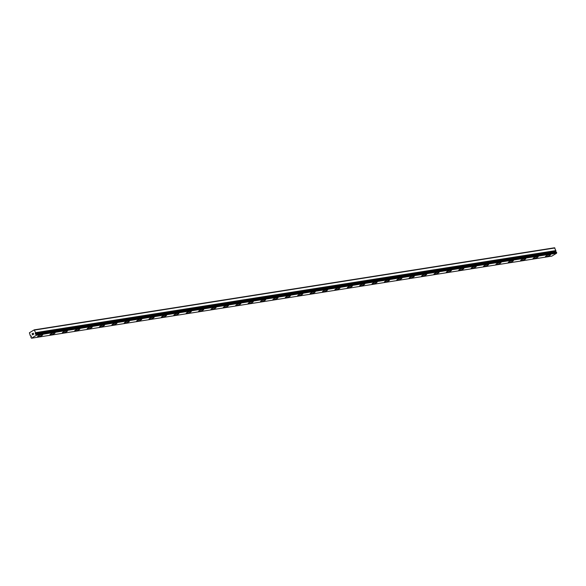<?xml version="1.0" encoding="UTF-8"?>
<svg xmlns="http://www.w3.org/2000/svg" width="586" height="586" viewBox="0 0 586 586"><rect width="100%" height="100%" fill="white"/><g stroke="black" fill="none" stroke-linecap="round" stroke-linejoin="round"><path stroke-width="0.88" d="M34.237 329.859L29.403 332.782L30.384 335.925A0.872 0.63 81 0 1 30.714 336.086L31.131 335.895L31.417 336.606L31.029 336.906A0.872 0.63 81 0 1 30.926 337.331L31.512 338.217L36.339 335.287L36.149 334.159A0.872 0.63 81 0 1 35.812 333.998L35.402 334.196L35.285 333.375L555.777 251.116A0.872 0.63 81 0 1 555.88 250.691L554.517 247.783L34.237 329.859L35.6 332.76L555.88 250.691M555.425 252.002L555.543 251.313M546.247 256.719A2.74 0.535 -21.2 0 1 545.456 256.646A2.74 0.535 -21.2 0 1 546.914 255.547A2.74 0.535 -21.2 0 1 549.778 254.588A2.74 0.535 -21.2 0 1 550.569 254.668A2.74 0.535 -21.2 0 1 549.104 255.767A2.74 0.535 -21.2 0 1 546.247 256.719M550.569 254.668A2.74 0.535 -21.2 0 1 549.111 255.767A2.74 0.535 -21.2 0 1 546.247 256.727A2.74 0.535 -21.2 0 1 545.456 256.646M538.182 256.617A2.74 0.535 -21.2 0 1 536.725 257.723A2.74 0.535 -21.2 0 1 533.861 258.682A2.74 0.535 -21.2 0 1 533.07 258.594A2.74 0.535 -21.2 0 1 534.527 257.496A2.74 0.535 -21.2 0 1 537.391 256.536A2.74 0.535 -21.2 0 1 538.182 256.617A2.74 0.535 -21.2 0 1 536.71 257.715A2.74 0.535 -21.2 0 1 533.861 258.675A2.74 0.535 -21.2 0 1 533.07 258.602M525.796 258.572A2.74 0.535 -21.2 0 1 524.338 259.679A2.74 0.535 -21.2 0 1 521.474 260.638A2.74 0.535 -21.2 0 1 520.683 260.55A2.74 0.535 -21.2 0 1 522.141 259.452A2.74 0.535 -21.2 0 1 525.005 258.492A2.74 0.535 -21.2 0 1 525.796 258.572A2.74 0.535 -21.2 0 1 524.323 259.671A2.74 0.535 -21.2 0 1 521.467 260.631A2.74 0.535 -21.2 0 1 520.683 260.558M513.409 260.528A2.74 0.535 -21.2 0 1 511.952 261.627A2.74 0.535 -21.2 0 1 509.088 262.594A2.74 0.535 -21.2 0 1 508.296 262.513A2.74 0.535 -21.2 0 1 509.754 261.407A2.74 0.535 -21.2 0 1 512.618 260.448A2.74 0.535 -21.2 0 1 513.409 260.528A2.74 0.535 -21.2 0 1 511.937 261.627A2.74 0.535 -21.2 0 1 509.08 262.579A2.74 0.535 -21.2 0 1 508.296 262.506M501.023 262.484A2.74 0.535 -21.2 0 1 499.565 263.583A2.74 0.535 -21.2 0 1 496.701 264.542A2.74 0.535 -21.2 0 1 495.903 264.462A2.74 0.535 -21.2 0 1 497.368 263.363A2.74 0.535 -21.2 0 1 500.232 262.403A2.74 0.535 -21.2 0 1 501.023 262.484A2.74 0.535 -21.2 0 1 499.55 263.583A2.74 0.535 -21.2 0 1 496.694 264.535A2.74 0.535 -21.2 0 1 495.91 264.462M488.629 264.433A2.74 0.535 -21.2 0 1 487.164 265.531A2.74 0.535 -21.2 0 1 484.307 266.491A2.74 0.535 -21.2 0 1 483.516 266.418A2.74 0.535 -21.2 0 1 484.974 265.319A2.74 0.535 -21.2 0 1 487.845 264.352A2.74 0.535 -21.2 0 1 488.636 264.433A2.74 0.535 -21.2 0 1 487.178 265.539A2.74 0.535 -21.2 0 1 484.307 266.498A2.74 0.535 -21.2 0 1 483.523 266.418M476.242 266.388A2.74 0.535 -21.2 0 1 474.792 267.494A2.74 0.535 -21.2 0 1 471.92 268.454A2.74 0.535 -21.2 0 1 471.129 268.373A2.74 0.535 -21.2 0 1 472.587 267.267A2.74 0.535 -21.2 0 1 475.458 266.308A2.74 0.535 -21.2 0 1 476.242 266.388A2.74 0.535 -21.2 0 1 474.777 267.487A2.74 0.535 -21.2 0 1 471.92 268.447A2.74 0.535 -21.2 0 1 471.129 268.366M463.856 268.344A2.74 0.535 -21.2 0 1 462.398 269.45A2.74 0.535 -21.2 0 1 459.534 270.41A2.74 0.535 -21.2 0 1 458.743 270.322A2.74 0.535 -21.2 0 1 460.2 269.223A2.74 0.535 -21.2 0 1 463.065 268.263A2.74 0.535 -21.2 0 1 463.856 268.344A2.74 0.535 -21.2 0 1 462.391 269.443A2.74 0.535 -21.2 0 1 459.534 270.395A2.74 0.535 -21.2 0 1 458.743 270.329M451.469 270.3A2.74 0.535 -21.2 0 1 450.011 271.399A2.74 0.535 -21.2 0 1 447.147 272.358A2.74 0.535 -21.2 0 1 446.356 272.278A2.74 0.535 -21.2 0 1 447.814 271.179A2.74 0.535 -21.2 0 1 450.678 270.219A2.74 0.535 -21.2 0 1 451.469 270.3A2.74 0.535 -21.2 0 1 449.997 271.399A2.74 0.535 -21.2 0 1 447.14 272.351A2.74 0.535 -21.2 0 1 446.356 272.278M434.753 274.307A2.74 0.535 -21.2 0 1 433.97 274.233A2.74 0.535 -21.2 0 1 435.427 273.135A2.74 0.535 -21.2 0 1 438.291 272.175A2.74 0.535 -21.2 0 1 439.082 272.248A2.74 0.535 -21.2 0 1 437.61 273.354A2.74 0.535 -21.2 0 1 434.753 274.307M439.082 272.248A2.74 0.535 -21.2 0 1 437.625 273.354A2.74 0.535 -21.2 0 1 434.761 274.314A2.74 0.535 -21.2 0 1 433.97 274.233M426.696 274.204A2.74 0.535 -21.2 0 1 425.238 275.31A2.74 0.535 -21.2 0 1 422.374 276.27A2.74 0.535 -21.2 0 1 421.583 276.182A2.74 0.535 -21.2 0 1 423.041 275.083A2.74 0.535 -21.2 0 1 425.905 274.123A2.74 0.535 -21.2 0 1 426.696 274.204A2.74 0.535 -21.2 0 1 425.224 275.303A2.74 0.535 -21.2 0 1 422.367 276.262A2.74 0.535 -21.2 0 1 421.583 276.189M414.309 276.16A2.74 0.535 -21.2 0 1 412.852 277.266A2.74 0.535 -21.2 0 1 409.98 278.225A2.74 0.535 -21.2 0 1 409.196 278.145A2.74 0.535 -21.2 0 1 410.654 277.039A2.74 0.535 -21.2 0 1 413.518 276.079A2.74 0.535 -21.2 0 1 414.309 276.16A2.74 0.535 -21.2 0 1 412.837 277.259A2.74 0.535 -21.2 0 1 409.98 278.218A2.74 0.535 -21.2 0 1 409.189 278.138M401.915 278.108A2.74 0.535 -21.2 0 1 400.45 279.214A2.74 0.535 -21.2 0 1 397.594 280.167A2.74 0.535 -21.2 0 1 396.803 280.093A2.74 0.535 -21.2 0 1 398.26 278.995A2.74 0.535 -21.2 0 1 401.132 278.035A2.74 0.535 -21.2 0 1 401.923 278.116A2.74 0.535 -21.2 0 1 400.465 279.214A2.74 0.535 -21.2 0 1 397.594 280.174A2.74 0.535 -21.2 0 1 396.803 280.101M389.529 280.071A2.74 0.535 -21.2 0 1 388.071 281.17A2.74 0.535 -21.2 0 1 385.207 282.13A2.74 0.535 -21.2 0 1 384.416 282.049A2.74 0.535 -21.2 0 1 385.874 280.95A2.74 0.535 -21.2 0 1 388.745 279.991A2.74 0.535 -21.2 0 1 389.529 280.071A2.74 0.535 -21.2 0 1 388.064 281.17A2.74 0.535 -21.2 0 1 385.207 282.122A2.74 0.535 -21.2 0 1 384.416 282.049M372.821 284.078A2.74 0.535 -21.2 0 1 372.029 284.005A2.74 0.535 -21.2 0 1 373.487 282.906A2.74 0.535 -21.2 0 1 376.351 281.939A2.74 0.535 -21.2 0 1 377.142 282.02A2.74 0.535 -21.2 0 1 375.677 283.119A2.74 0.535 -21.2 0 1 372.821 284.078M377.142 282.02A2.74 0.535 -21.2 0 1 375.685 283.126A2.74 0.535 -21.2 0 1 372.821 284.085A2.74 0.535 -21.2 0 1 372.029 284.005M364.756 283.976A2.74 0.535 -21.2 0 1 363.298 285.082A2.74 0.535 -21.2 0 1 360.434 286.041A2.74 0.535 -21.2 0 1 359.643 285.953A2.74 0.535 -21.2 0 1 361.101 284.855A2.74 0.535 -21.2 0 1 363.965 283.895A2.74 0.535 -21.2 0 1 364.756 283.976A2.74 0.535 -21.2 0 1 363.283 285.074A2.74 0.535 -21.2 0 1 360.427 286.034A2.74 0.535 -21.2 0 1 359.643 285.961M352.369 285.931A2.74 0.535 -21.2 0 1 350.911 287.03A2.74 0.535 -21.2 0 1 348.047 287.997A2.74 0.535 -21.2 0 1 347.256 287.909A2.74 0.535 -21.2 0 1 348.714 286.81A2.74 0.535 -21.2 0 1 351.578 285.851A2.74 0.535 -21.2 0 1 352.369 285.931A2.74 0.535 -21.2 0 1 350.897 287.03A2.74 0.535 -21.2 0 1 348.04 287.982A2.74 0.535 -21.2 0 1 347.256 287.916M335.653 289.938A2.74 0.535 -21.2 0 1 334.87 289.865A2.74 0.535 -21.2 0 1 336.327 288.766A2.74 0.535 -21.2 0 1 339.191 287.807A2.74 0.535 -21.2 0 1 339.983 287.887A2.74 0.535 -21.2 0 1 338.51 288.986A2.74 0.535 -21.2 0 1 335.653 289.938M339.983 287.887A2.74 0.535 -21.2 0 1 338.525 288.986A2.74 0.535 -21.2 0 1 335.661 289.945A2.74 0.535 -21.2 0 1 334.87 289.865M327.589 289.836A2.74 0.535 -21.2 0 1 326.124 290.942A2.74 0.535 -21.2 0 1 323.267 291.894A2.74 0.535 -21.2 0 1 322.476 291.821A2.74 0.535 -21.2 0 1 323.941 290.722A2.74 0.535 -21.2 0 1 326.805 289.762A2.74 0.535 -21.2 0 1 327.596 289.836A2.74 0.535 -21.2 0 1 326.138 290.942A2.74 0.535 -21.2 0 1 323.267 291.901A2.74 0.535 -21.2 0 1 322.483 291.821M315.209 291.791A2.74 0.535 -21.2 0 1 313.752 292.897A2.74 0.535 -21.2 0 1 310.88 293.857A2.74 0.535 -21.2 0 1 310.089 293.769A2.74 0.535 -21.2 0 1 311.547 292.67A2.74 0.535 -21.2 0 1 314.418 291.711A2.74 0.535 -21.2 0 1 315.209 291.791A2.74 0.535 -21.2 0 1 313.737 292.89A2.74 0.535 -21.2 0 1 310.88 293.85A2.74 0.535 -21.2 0 1 310.089 293.776M302.815 293.747A2.74 0.535 -21.2 0 1 301.358 294.853A2.74 0.535 -21.2 0 1 298.494 295.813A2.74 0.535 -21.2 0 1 297.703 295.732A2.74 0.535 -21.2 0 1 299.16 294.626A2.74 0.535 -21.2 0 1 302.032 293.667A2.74 0.535 -21.2 0 1 302.815 293.747A2.74 0.535 -21.2 0 1 301.351 294.846A2.74 0.535 -21.2 0 1 298.494 295.805A2.74 0.535 -21.2 0 1 297.703 295.725M290.429 295.703A2.74 0.535 -21.2 0 1 288.971 296.802A2.74 0.535 -21.2 0 1 286.107 297.761A2.74 0.535 -21.2 0 1 285.316 297.681A2.74 0.535 -21.2 0 1 286.774 296.582A2.74 0.535 -21.2 0 1 289.638 295.622A2.74 0.535 -21.2 0 1 290.429 295.703A2.74 0.535 -21.2 0 1 288.964 296.802A2.74 0.535 -21.2 0 1 286.107 297.754A2.74 0.535 -21.2 0 1 285.316 297.688M273.713 299.71A2.74 0.535 -21.2 0 1 272.93 299.636A2.74 0.535 -21.2 0 1 274.387 298.538A2.74 0.535 -21.2 0 1 277.251 297.578A2.74 0.535 -21.2 0 1 278.042 297.659A2.74 0.535 -21.2 0 1 276.57 298.757A2.74 0.535 -21.2 0 1 273.713 299.71M278.042 297.659A2.74 0.535 -21.2 0 1 276.585 298.757A2.74 0.535 -21.2 0 1 273.721 299.717A2.74 0.535 -21.2 0 1 272.93 299.636M265.656 299.607A2.74 0.535 -21.2 0 1 264.198 300.713A2.74 0.535 -21.2 0 1 261.334 301.673A2.74 0.535 -21.2 0 1 260.543 301.592A2.74 0.535 -21.2 0 1 262.001 300.493A2.74 0.535 -21.2 0 1 264.865 299.527A2.74 0.535 -21.2 0 1 265.656 299.607A2.74 0.535 -21.2 0 1 264.183 300.706A2.74 0.535 -21.2 0 1 261.327 301.665A2.74 0.535 -21.2 0 1 260.543 301.592M253.269 301.563A2.74 0.535 -21.2 0 1 251.812 302.669A2.74 0.535 -21.2 0 1 248.947 303.629A2.74 0.535 -21.2 0 1 248.156 303.541A2.74 0.535 -21.2 0 1 249.614 302.442A2.74 0.535 -21.2 0 1 252.478 301.482A2.74 0.535 -21.2 0 1 253.269 301.563A2.74 0.535 -21.2 0 1 251.797 302.662A2.74 0.535 -21.2 0 1 248.94 303.621A2.74 0.535 -21.2 0 1 248.156 303.548M236.554 305.57A2.74 0.535 -21.2 0 1 235.762 305.496A2.74 0.535 -21.2 0 1 237.22 304.398A2.74 0.535 -21.2 0 1 240.092 303.438A2.74 0.535 -21.2 0 1 240.883 303.519A2.74 0.535 -21.2 0 1 239.41 304.617A2.74 0.535 -21.2 0 1 236.554 305.57M240.883 303.519A2.74 0.535 -21.2 0 1 239.425 304.617A2.74 0.535 -21.2 0 1 236.554 305.584A2.74 0.535 -21.2 0 1 235.77 305.504M228.489 305.467A2.74 0.535 -21.2 0 1 227.024 306.573A2.74 0.535 -21.2 0 1 224.167 307.525A2.74 0.535 -21.2 0 1 223.376 307.452A2.74 0.535 -21.2 0 1 224.834 306.353A2.74 0.535 -21.2 0 1 227.705 305.394A2.74 0.535 -21.2 0 1 228.489 305.474A2.74 0.535 -21.2 0 1 227.038 306.573A2.74 0.535 -21.2 0 1 224.167 307.533A2.74 0.535 -21.2 0 1 223.376 307.452M216.102 307.423A2.74 0.535 -21.2 0 1 214.644 308.529A2.74 0.535 -21.2 0 1 211.78 309.489A2.74 0.535 -21.2 0 1 210.989 309.408A2.74 0.535 -21.2 0 1 212.447 308.309A2.74 0.535 -21.2 0 1 215.311 307.35A2.74 0.535 -21.2 0 1 216.102 307.423A2.74 0.535 -21.2 0 1 214.637 308.522A2.74 0.535 -21.2 0 1 211.78 309.481A2.74 0.535 -21.2 0 1 210.989 309.408M199.394 311.437A2.74 0.535 -21.2 0 1 198.603 311.356A2.74 0.535 -21.2 0 1 200.06 310.258A2.74 0.535 -21.2 0 1 202.924 309.298A2.74 0.535 -21.2 0 1 203.716 309.379A2.74 0.535 -21.2 0 1 202.251 310.477A2.74 0.535 -21.2 0 1 199.394 311.437M203.716 309.379A2.74 0.535 -21.2 0 1 202.258 310.485A2.74 0.535 -21.2 0 1 199.394 311.444A2.74 0.535 -21.2 0 1 198.603 311.364M191.329 311.327A2.74 0.535 -21.2 0 1 189.857 312.433A2.74 0.535 -21.2 0 1 187 313.393A2.74 0.535 -21.2 0 1 186.216 313.312A2.74 0.535 -21.2 0 1 187.674 312.213A2.74 0.535 -21.2 0 1 190.538 311.254A2.74 0.535 -21.2 0 1 191.329 311.334A2.74 0.535 -21.2 0 1 189.871 312.441A2.74 0.535 -21.2 0 1 187.007 313.4A2.74 0.535 -21.2 0 1 186.216 313.32M178.942 313.29A2.74 0.535 -21.2 0 1 177.485 314.389A2.74 0.535 -21.2 0 1 174.621 315.349A2.74 0.535 -21.2 0 1 173.83 315.268A2.74 0.535 -21.2 0 1 175.287 314.169A2.74 0.535 -21.2 0 1 178.151 313.21A2.74 0.535 -21.2 0 1 178.942 313.29A2.74 0.535 -21.2 0 1 177.47 314.389A2.74 0.535 -21.2 0 1 174.613 315.341A2.74 0.535 -21.2 0 1 173.83 315.275M162.227 317.297A2.74 0.535 -21.2 0 1 161.443 317.224A2.74 0.535 -21.2 0 1 162.901 316.125A2.74 0.535 -21.2 0 1 165.765 315.165A2.74 0.535 -21.2 0 1 166.556 315.246A2.74 0.535 -21.2 0 1 165.084 316.345A2.74 0.535 -21.2 0 1 162.227 317.297M166.556 315.246A2.74 0.535 -21.2 0 1 165.098 316.345A2.74 0.535 -21.2 0 1 162.234 317.304A2.74 0.535 -21.2 0 1 161.443 317.224M154.169 317.194A2.74 0.535 -21.2 0 1 152.712 318.301A2.74 0.535 -21.2 0 1 149.84 319.26A2.74 0.535 -21.2 0 1 149.049 319.172A2.74 0.535 -21.2 0 1 150.507 318.073A2.74 0.535 -21.2 0 1 153.378 317.114A2.74 0.535 -21.2 0 1 154.169 317.194A2.74 0.535 -21.2 0 1 152.697 318.293A2.74 0.535 -21.2 0 1 149.84 319.253A2.74 0.535 -21.2 0 1 149.056 319.18M141.775 319.15A2.74 0.535 -21.2 0 1 140.325 320.256A2.74 0.535 -21.2 0 1 137.454 321.216A2.74 0.535 -21.2 0 1 136.663 321.128A2.74 0.535 -21.2 0 1 138.12 320.029A2.74 0.535 -21.2 0 1 140.992 319.07A2.74 0.535 -21.2 0 1 141.775 319.15A2.74 0.535 -21.2 0 1 140.31 320.249A2.74 0.535 -21.2 0 1 137.454 321.209A2.74 0.535 -21.2 0 1 136.663 321.135M129.389 321.106A2.74 0.535 -21.2 0 1 127.931 322.205A2.74 0.535 -21.2 0 1 125.067 323.172A2.74 0.535 -21.2 0 1 124.276 323.091A2.74 0.535 -21.2 0 1 125.734 321.985A2.74 0.535 -21.2 0 1 128.598 321.025A2.74 0.535 -21.2 0 1 129.389 321.106A2.74 0.535 -21.2 0 1 127.924 322.205A2.74 0.535 -21.2 0 1 125.067 323.157A2.74 0.535 -21.2 0 1 124.276 323.084M117.002 323.062A2.74 0.535 -21.2 0 1 115.545 324.161A2.74 0.535 -21.2 0 1 112.68 325.12A2.74 0.535 -21.2 0 1 111.889 325.04A2.74 0.535 -21.2 0 1 113.347 323.941A2.74 0.535 -21.2 0 1 116.211 322.981A2.74 0.535 -21.2 0 1 117.002 323.062A2.74 0.535 -21.2 0 1 115.53 324.161A2.74 0.535 -21.2 0 1 112.68 325.113A2.74 0.535 -21.2 0 1 111.889 325.04M104.616 325.01A2.74 0.535 -21.2 0 1 103.158 326.116A2.74 0.535 -21.2 0 1 100.294 327.076A2.74 0.535 -21.2 0 1 99.503 326.995A2.74 0.535 -21.2 0 1 100.96 325.897A2.74 0.535 -21.2 0 1 103.825 324.93A2.74 0.535 -21.2 0 1 104.616 325.01A2.74 0.535 -21.2 0 1 103.143 326.109A2.74 0.535 -21.2 0 1 100.287 327.069A2.74 0.535 -21.2 0 1 99.503 326.995M92.229 326.966A2.74 0.535 -21.2 0 1 90.771 328.072A2.74 0.535 -21.2 0 1 87.907 329.032A2.74 0.535 -21.2 0 1 87.116 328.951A2.74 0.535 -21.2 0 1 88.574 327.845A2.74 0.535 -21.2 0 1 91.438 326.885A2.74 0.535 -21.2 0 1 92.229 326.966A2.74 0.535 -21.2 0 1 90.757 328.065A2.74 0.535 -21.2 0 1 87.9 329.024A2.74 0.535 -21.2 0 1 87.116 328.944M79.843 328.922A2.74 0.535 -21.2 0 1 78.385 330.028A2.74 0.535 -21.2 0 1 75.521 330.987A2.74 0.535 -21.2 0 1 74.722 330.9A2.74 0.535 -21.2 0 1 76.187 329.801A2.74 0.535 -21.2 0 1 79.051 328.841A2.74 0.535 -21.2 0 1 79.843 328.922A2.74 0.535 -21.2 0 1 78.37 330.021A2.74 0.535 -21.2 0 1 75.513 330.973A2.74 0.535 -21.2 0 1 74.73 330.907M67.456 330.878A2.74 0.535 -21.2 0 1 65.998 331.976A2.74 0.535 -21.2 0 1 63.127 332.936A2.74 0.535 -21.2 0 1 62.336 332.855A2.74 0.535 -21.2 0 1 63.793 331.757A2.74 0.535 -21.2 0 1 66.665 330.797A2.74 0.535 -21.2 0 1 67.456 330.878A2.74 0.535 -21.2 0 1 65.984 331.976A2.74 0.535 -21.2 0 1 63.127 332.929A2.74 0.535 -21.2 0 1 62.343 332.855M55.062 332.826A2.74 0.535 -21.2 0 1 53.597 333.932A2.74 0.535 -21.2 0 1 50.74 334.884A2.74 0.535 -21.2 0 1 49.949 334.811A2.74 0.535 -21.2 0 1 51.407 333.712A2.74 0.535 -21.2 0 1 54.278 332.753A2.74 0.535 -21.2 0 1 55.062 332.833A2.74 0.535 -21.2 0 1 53.612 333.932A2.74 0.535 -21.2 0 1 50.74 334.892A2.74 0.535 -21.2 0 1 49.949 334.811M42.675 334.782A2.74 0.535 -21.2 0 1 41.218 335.888A2.74 0.535 -21.2 0 1 38.354 336.847A2.74 0.535 -21.2 0 1 37.563 336.76A2.74 0.535 -21.2 0 1 39.02 335.661A2.74 0.535 -21.2 0 1 41.884 334.701A2.74 0.535 -21.2 0 1 42.675 334.782A2.74 0.535 -21.2 0 1 41.21 335.881A2.74 0.535 -21.2 0 1 38.354 336.84A2.74 0.535 -21.2 0 1 37.563 336.767M33.563 334.188L33.402 333.764L33.182 334.423L33.563 334.188M33.373 333.69L33.204 333.266L33.373 333.69M33.204 333.266L32.823 333.5L33.204 333.266M33.226 333.163L32.794 333.427L33.226 333.163L33.644 334.225L33.204 334.489M32.801 334.401L32.618 334.848M32.377 334.24L32.457 333.72L32.377 334.24M32.457 333.72L32.047 333.961L32.457 333.712M32.538 333.581L32.025 333.895L32.538 333.581L32.508 334.767M35.6 332.76A0.872 0.63 81 0 0 35.497 333.185L35.285 333.375M31.512 338.217L551.792 256.141L556.619 253.218L556.429 252.09A0.872 0.63 81 0 1 556.092 251.929L35.775 333.983M36.339 335.287L556.619 253.218M36.42 334.738L556.7 252.661M34.603 330.05L554.883 247.973M36.222 334.232L556.502 252.163M36.149 334.159L556.429 252.09M35.812 333.998L556.092 251.929M35.453 333.28L555.733 251.204M35.497 333.185L555.777 251.116M35.607 332.643L555.887 250.566M35.753 333.976L556.033 251.907"/></g></svg>
